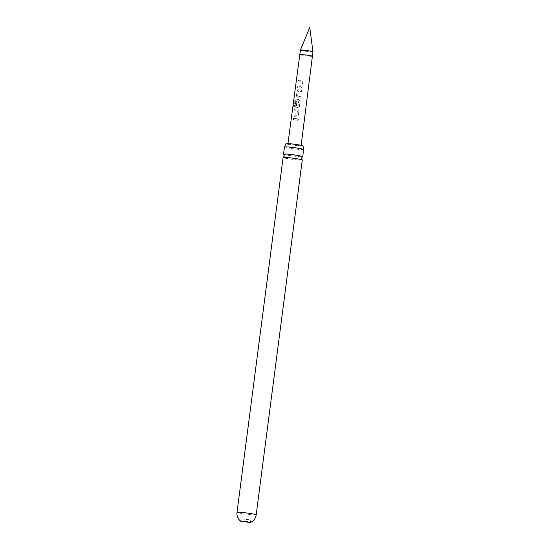 <?xml version="1.0" encoding="UTF-8"?>
<svg xmlns="http://www.w3.org/2000/svg" width="550" height="550" viewBox="0 0 550 550"><rect width="100%" height="100%" fill="white"/><g stroke="black" fill="none" stroke-linecap="round" stroke-linejoin="round"><path stroke-width="0.41" stroke-dasharray="2.75 2.06" d="M300.341 119.886L299.743 118.91L298.588 119.68L299.179 120.649L300.341 119.886M300.286 119.866L299.702 118.896L298.567 119.673L299.152 120.642L300.286 119.866M283.601 154.234A9.666 0.605 -172.6 0 0 289.609 155.506A9.666 0.605 -172.6 0 0 302.039 156.771A9.666 0.605 -172.6 0 0 302.624 156.702M298.409 89.767L297.172 90.949L296.491 96.085L297.378 97.639L300.603 98.113L300.795 96.649L297.667 96.085L298.293 91.348L301.448 91.719L301.647 90.241L298.341 89.767L297.076 90.942L296.402 96.078L297.303 97.639L300.603 98.127L300.795 96.656L297.598 96.085L298.224 91.341L301.448 91.719L301.647 90.248L298.341 89.767M294.841 108.639L294.649 110.11L297.488 110.674L296.876 115.411L293.996 115.046L293.803 116.511L296.752 116.992L297.694 116.758L298.272 115.816L298.952 110.674L297.791 109.12L294.745 108.639L294.553 110.103L297.454 110.674L296.842 115.417L293.899 115.039L293.707 116.504L296.725 116.992L297.708 116.744L298.272 115.816L298.946 110.681L297.756 109.127L294.745 108.639M247.624 519.441L250.731 520.135L240.934 518.863L247.624 519.441M312.984 51.769A6.346 0.399 7.4 0 1 304.384 51.026A6.346 0.399 7.4 0 1 300.389 50.133M300.534 80.396L298.492 80.052L298.306 81.517L301.235 82.094L300.616 86.831L297.66 86.453L297.468 87.917L300.499 88.399L302.053 87.223L302.706 82.101L301.538 80.547L300.534 80.396M298.038 99.454L295.171 98.945L294.305 100.148L293.494 106.308L294.243 106.48L295.082 100.595L298.691 101.31L297.969 106.129L296.319 105.779L296.869 101.613L295.694 101.406L295.144 105.607L296.051 107.167L297.983 107.463L299.234 106.927L300.204 101.152L299.014 99.598L298.038 99.454M295.536 118.511L293.487 118.167L293.294 119.632L297.681 120.312L297.873 118.848L295.536 118.511M296.911 144.712A6.655 0.412 -172.6 0 0 287.897 143.935A6.655 0.412 -172.6 0 0 292.084 144.87A6.655 0.412 -172.6 0 0 301.097 145.647A6.655 0.412 -172.6 0 0 296.911 144.712M297.756 86.46L297.564 87.924L300.527 88.392L302.053 87.223L302.706 82.094L301.565 80.541L298.588 80.059L298.403 81.524L301.262 82.088L300.644 86.824L297.66 86.453M296.464 105.889L296.938 101.613L295.79 101.413L295.24 105.614L296.12 107.167L298.011 107.463L298.987 107.202L299.53 106.287L300.204 101.145L299.042 99.591L295.288 98.952L294.436 100.162L293.624 106.322L294.353 106.487L295.192 100.602L298.726 101.303L298.107 106.047L296.395 105.889M302.266 160.009A9.666 0.605 7.4 0 1 301.599 160.139A9.666 0.605 7.4 0 1 289.176 158.874A9.666 0.605 7.4 0 1 283.099 157.513M303.634 149.497A9.666 0.605 7.4 0 1 302.968 149.627A9.666 0.605 7.4 0 1 290.538 148.363A9.666 0.605 7.4 0 1 284.467 147.008M285.959 143.681A8.614 0.536 -172.6 0 0 292.875 145.111A8.614 0.536 -172.6 0 0 302.445 146.018A8.614 0.536 -172.6 0 0 303.043 145.901M293.583 118.167L293.391 119.639L297.681 120.312L297.873 118.834L293.487 118.167M312.4 56.244L312.4 56.244A6.346 0.399 7.4 0 1 303.799 55.502A6.346 0.399 7.4 0 1 299.812 54.608L299.812 54.608M256.183 514.821A9.666 0.605 7.4 0 1 255.523 514.951A9.666 0.605 7.4 0 1 243.093 513.686A9.666 0.605 7.4 0 1 237.016 512.332M250.731 520.135L250.429 522.431M240.934 518.863L240.639 521.159"/><path stroke-width="0.82" d="M302.204 159.919L301.448 158.187L302.624 156.702A9.666 0.605 -172.6 0 0 302.706 156.64A9.666 0.605 -172.6 0 0 296.629 155.286A9.666 0.605 -172.6 0 0 284.206 154.021A9.666 0.605 -172.6 0 0 283.539 154.151A9.666 0.605 -172.6 0 0 283.601 154.234L284.357 155.966L283.181 157.451A9.666 0.605 7.4 0 1 283.766 157.382A9.666 0.605 7.4 0 1 296.196 158.647A9.666 0.605 7.4 0 1 302.204 159.919A9.666 0.605 7.4 0 1 302.266 160.009L256.183 514.821A9.666 0.605 7.4 0 0 250.113 513.459A9.666 0.605 7.4 0 0 237.683 512.201A9.666 0.605 7.4 0 0 237.016 512.332L283.099 157.513A9.666 0.605 7.4 0 1 283.181 157.451M250.092 522.5L247.328 521.737L240.639 521.159L250.092 522.5M312.984 51.762L309.732 27.5L300.389 50.126A6.346 0.399 7.4 0 1 300.389 50.126A6.346 0.399 7.4 0 1 308.99 50.875A6.346 0.399 7.4 0 1 312.984 51.762A6.346 0.399 7.4 0 1 312.984 51.769L301.139 145.31M283.539 154.151L284.467 147.008A9.666 0.605 7.4 0 1 284.474 146.981A9.666 0.605 7.4 0 1 285.134 146.877A9.666 0.605 7.4 0 1 297.557 148.142A9.666 0.605 7.4 0 1 303.627 149.469A9.666 0.605 7.4 0 1 303.634 149.497L302.706 156.64M303.627 149.469L303.043 145.901A8.614 0.536 -172.6 0 0 296.127 144.471A8.614 0.536 -172.6 0 0 286.55 143.564A8.614 0.536 -172.6 0 0 285.959 143.681L284.474 146.981M300.389 50.133L299.812 54.608A6.346 0.399 7.4 0 1 308.413 55.351A6.346 0.399 7.4 0 1 312.4 56.244M299.812 54.608L287.946 143.598M250.401 522.459A9.666 9.666 0 0 0 256.183 514.821M237.016 512.332A9.666 9.666 0 0 0 240.659 521.194"/></g></svg>
